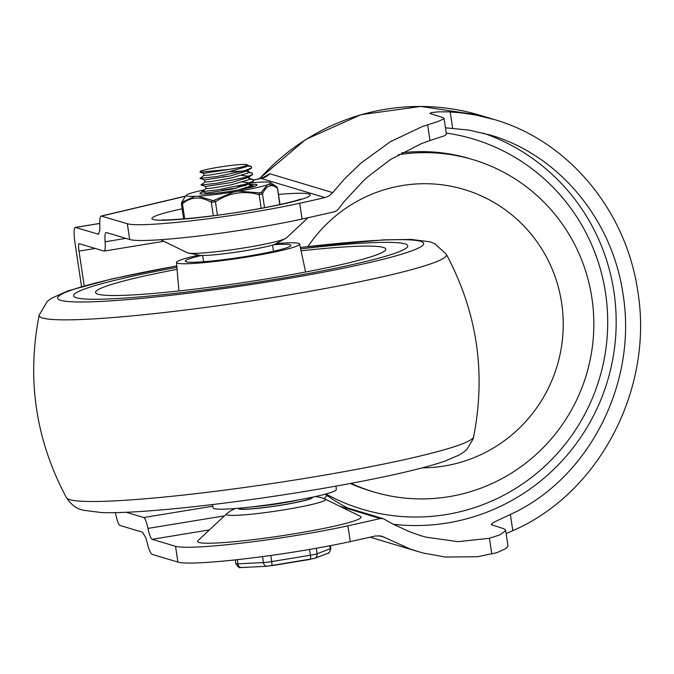 <?xml version="1.0" encoding="UTF-8"?>
<svg xmlns="http://www.w3.org/2000/svg" width="674" height="674" viewBox="0 0 674 674"><rect width="100%" height="100%" fill="white"/><g stroke="black" fill="none" stroke-linecap="round" stroke-linejoin="round"><path stroke-width="1.01" d="M81.537 286.602L74.924 242.362A16.008 2.73 80.7 0 1 74.106 231.46A16.008 2.73 80.7 0 1 75.235 227.433A16.008 2.73 80.7 0 1 75.463 227.45L98.379 234.223L99.819 230.348L99.811 225.124C99.516 219.606 99.988 216.573 101.235 216.034L127.335 223.76A106.711 8.72 -8.5 0 0 299.711 203.253A697.767 57.012 -8.5 0 0 325.003 197.6L329.182 195.814L332.695 192.612L269.827 173.757A16.008 15.721 -73.3 0 1 260.998 178.399L325.003 197.6M177.902 562.091L175.543 546.319A106.711 8.72 -8.5 0 0 347.919 525.813A697.767 57.012 -8.5 0 0 380.203 518.567L383.262 518.668L393.228 524.204L409.918 531.904L421.284 535.83L426.035 537.161L458.008 541.669L489.425 538.299L499.965 534.827L505.5 530.8L505.601 530.118L507.977 545.974L506.3 548.383L496.763 552.705L477.537 556.724L445.295 557.036L423.499 553.076L417.653 551.45L410.011 548.948L381.703 536.142L375.57 535.94A697.767 57.012 -8.5 0 1 350.278 541.593A106.711 8.72 -8.5 0 1 177.902 562.091L152.206 554.39C150.572 553.565 148.954 549.866 147.362 543.303L145.736 537.608L142.517 532.224L120.006 525.476A16.008 2.73 80.7 0 1 117.259 520.235A16.008 2.73 80.7 0 1 115.389 512.611M505.601 530.118L503.807 528.702L491.186 524.633L492.686 523.066L496.317 521.078L510.37 514.456C588.604 478.877 637.52 383.447 623.096 294.563C612.447 219.454 558.813 154.961 490.478 135.103L469.028 130.107L445.48 127.816M483.199 133.09A201.855 198.215 -73.3 0 1 613.938 291.808A201.855 198.215 -73.3 0 1 393.372 524.279M429.978 140.554L421.418 143.587L390.499 159.511L367.777 176.832L363.042 181.163L344.355 201.332L338.356 209.058L336.545 210.81L334.355 211.779A697.767 57.012 171.5 0 1 302.07 219.033A106.711 8.72 171.5 0 1 129.694 239.531L106.307 232.522A16.008 2.73 -99.3 0 0 106.079 232.505A16.008 2.73 -99.3 0 0 105.11 241.789A16.008 2.73 80.7 0 1 105.27 247.055A16.008 2.73 80.7 0 1 104.141 251.073A16.008 2.73 80.7 0 1 103.914 251.057L79.271 243.668A8.004 1.365 -99.3 0 0 79.153 243.659A8.004 1.365 -99.3 0 0 78.588 245.673A8.004 1.365 -99.3 0 0 79.001 251.124L95.245 248.453M212.799 506.191L143.739 517.522A16.008 2.73 80.7 0 1 146.477 522.754A16.008 2.73 80.7 0 1 147.943 528.408A16.008 2.73 -99.3 0 0 152.155 539.301L209.437 529.907M332.695 192.621L344.557 178.888L361.028 163.015L390.28 141.759L422.303 126.56L438.21 121.43L443.939 118.835L443.003 117.554L429.81 113.493L431.335 112.617L438.066 111.859L448.387 111.842L459.887 112.684L475.878 115.043L494.733 119.669C568.485 141.102 626.382 210.709 637.874 291.775C653.713 389.067 599.068 493.435 512.796 530.674L510.37 514.456M512.796 530.665L506.132 533.639M235.226 508.516L230.154 511.077L226.59 513.841L197.962 540.658A82.7 6.757 -8.5 0 0 198.889 542.486A82.7 6.757 -8.5 0 0 292.095 534.153A82.7 6.757 -8.5 0 0 360.413 516.377L325.188 499.105L320.967 497.505L315.373 496.544M239.38 508.171A36.455 2.982 -8.5 0 0 239.312 508.398A36.455 2.982 -8.5 0 0 239.919 508.819A36.455 2.982 -8.5 0 0 278.91 505.475A36.455 2.982 -8.5 0 0 311.43 497.614A36.455 2.982 -8.5 0 0 311.304 497.42M84.191 285.852L79.001 251.124M444.073 118.405L446.441 134.261L444.638 135.735L429.987 140.546L427.628 124.766M269.827 173.757L262.144 177.987M175.543 546.319L152.155 539.301M143.739 517.522L126.232 512.265M262.633 178.046L253.997 180.059M324.219 498.659A8.004 0.699 -54.5 0 1 327.193 495.559A8.004 0.699 -54.5 0 1 327.219 495.592M339.671 506.208L380.203 518.567M351.061 483.342A173.403 170.269 106.7 0 0 373.489 491.868A173.403 170.269 106.7 0 0 591.915 298.127A173.403 170.269 106.7 0 0 473.123 159.687L469.744 158.676A173.403 170.269 106.7 0 0 401.729 152.804M473.123 159.687A173.403 170.269 106.7 0 0 398.208 154.784M350.253 483.494A173.403 170.269 106.7 0 0 370.11 490.857L373.489 491.868M176.908 267.376A168.955 13.809 -8.5 0 0 73.576 295.785A168.955 13.809 -8.5 0 0 271.277 279.996A168.955 13.809 -8.5 0 0 407.77 245.842A168.955 13.809 -8.5 0 0 300.646 248.883A168.955 13.809 -8.5 0 1 407.77 245.842A168.955 13.809 -8.5 0 1 271.277 279.996A168.955 13.809 -8.5 0 1 73.576 295.785A168.955 13.809 -8.5 0 1 176.908 267.376M212.453 504.573L213.169 507.935A62.244 5.089 -8.5 0 0 286.003 502.096A62.244 5.089 -8.5 0 0 336.301 489.535L336.006 486.106M197.794 255.37A62.244 5.089 -8.5 0 0 176.487 262.456A62.244 5.089 -8.5 0 0 249.329 256.668A62.244 5.089 -8.5 0 0 299.61 244.055A62.244 5.089 -8.5 0 0 277.166 243.508M177.077 269.356A146.721 11.989 -8.5 0 0 95.565 292.55A146.721 11.989 -8.5 0 0 267.249 278.783A146.721 11.989 -8.5 0 0 385.789 249.178A146.721 11.989 -8.5 0 0 301.059 250.829M201.695 255.488A53.356 4.356 -8.5 0 0 187.279 262.026A53.356 4.356 -8.5 0 0 247.712 256.179A53.356 4.356 -8.5 0 0 289.163 246.794A53.356 4.356 -8.5 0 0 273.467 244.763M204.003 175.459L210.061 175.013L229.64 171.584L246.49 166.655L247.383 165.619M229.312 169.393A22.234 1.82 -8.5 0 0 247.316 164.886A22.234 1.82 -8.5 0 0 242.067 164.498C232.909 164.633 207.188 168.685 200.473 171.129L199.976 172.14L203.674 173.328L229.312 169.393L199.976 172.14M204.98 182.039L211.038 181.584L230.618 178.155L247.383 173.277L248.352 172.199M243.263 171.078L228.781 171.76M251.486 168.037L247.459 170.834L230.289 175.965L204.66 179.899L199.984 178.399L217.146 176.504L244.814 170.632L251.672 167.902L251.259 166.486L247.291 165.989M205.966 188.61L212.024 188.156L231.603 184.727L248.369 179.857L249.338 178.77M222.824 176.815L229.463 176.141M241.57 175.442L248.841 176.243M252.472 174.608L248.436 177.414L231.275 182.536L205.646 186.471L200.97 184.971L216.287 183.37L245.1 177.414L252.514 174.583L252.236 173.066L248.268 172.569M238.284 189.992L249.346 186.428L250.324 185.342M248.512 184.507L245.226 184.229M242.547 182.022L249.818 182.814M253.458 181.188L249.422 183.985L232.26 189.108L206.623 193.042L201.947 191.551L216.994 189.992L245.016 184.288L253.458 181.188L253.222 179.638L249.245 179.141M299.694 499.704A35.57 2.907 171.5 0 1 251.149 506.958M254.519 186.327L250.231 185.712M245.454 185.712L237.475 186.142M205.958 188.56L201.947 191.551M204.972 181.988L200.97 184.971M203.986 175.417L199.984 178.399M181.643 203.548L181.5 204.011L182.443 203.784C191.079 196.606 200.709 196.117 211.316 202.318L215.461 201.829C229.017 192.756 243.575 190.363 259.145 194.668L262.489 193.935A2.224 1.837 -154.4 0 0 261.158 192.503L259.439 192.882L238.503 191.146L233.844 191.913L213.228 200.684L197.979 196.176L194.896 196.328L182.435 202.032L182.014 201.905L185.215 196.606L181.71 202.335A2.224 1.837 25.6 0 1 182.014 201.905M264.545 207.659L262.489 193.935C266.432 185.342 271.369 183.438 277.309 188.231A2.224 1.98 -52.6 0 0 276.441 186.622L275.304 185.805L269.002 184.179A42.681 3.488 -8.5 0 0 270.468 182.612A42.681 3.488 -8.5 0 0 262.051 182.09L258.976 182.241A42.681 3.488 -8.5 0 0 251.006 182.881M197.979 196.176A42.681 3.488 -8.5 0 0 214.399 194.626A42.681 3.488 -8.5 0 0 233.844 191.913M279.752 204.584L277.519 188.273M203.043 191.896A28.898 2.359 -8.5 0 0 200.018 193.657A28.898 2.359 -8.5 0 0 200.372 193.817A28.898 2.359 -8.5 0 0 230.104 191.349A28.898 2.359 -8.5 0 0 256.988 185.148A28.898 2.359 -8.5 0 0 256.583 184.6A28.898 2.359 -8.5 0 0 250.239 184.432M204.761 194.061A26.674 2.182 171.5 0 1 206.64 193.497M221.603 190.346A26.674 2.182 171.5 0 1 236.582 188.139M248.083 187.035A26.674 2.182 171.5 0 1 252.573 186.917M203.893 189.992A42.681 3.488 -8.5 0 0 189.529 193.632L187.945 194.238A42.681 3.488 -8.5 0 0 186.386 195.182A42.681 3.488 -8.5 0 0 194.896 196.328M238.503 191.146A42.681 3.488 -8.5 0 0 267.426 184.786L261.158 192.503M269.002 184.179L267.426 184.786M214.357 200.271L215.461 201.829L217.458 215.183M261.183 208.283L259.145 194.668L259.439 192.882M280.013 204.525L277.587 188.299L276.584 186.715L270.468 182.612M184.693 218.839L182.443 203.784A2.224 1.634 -128.5 0 1 182.435 202.032M213.321 215.722L211.316 202.318A2.224 1.491 -60.8 0 1 212.226 200.523M75.463 227.45L99.727 223.473M259.743 178.593A217.862 213.928 -73.3 0 1 480.25 115.321L494.733 119.669M224.425 515.871L147.943 528.408M343.251 507.969L344.296 507.792A8.004 7.861 -73.3 0 1 347.776 508.019L383.262 518.66M379.091 535.67L384.188 537.195M226.59 513.841A50.196 4.103 -8.5 0 0 227.155 514.953A50.196 4.103 -8.5 0 0 285.051 509.67A50.196 4.103 -8.5 0 0 325.188 499.105M312.247 497.218A37.474 3.058 171.5 0 1 282.162 505.045A37.474 3.058 171.5 0 1 238.419 508.255M182.157 208.805A80.029 6.538 -8.5 0 0 158.988 220.171A80.029 6.538 -8.5 0 0 245.589 211.088A80.029 6.538 -8.5 0 0 308.911 193.977A80.029 6.538 -8.5 0 0 278.505 194.407M187.321 252.758L200.414 255.48L205.536 255.395C212.917 255.244 225.916 253.744 244.536 250.888C261.192 247.965 271.251 245.791 274.722 244.367L286.416 237.947A50.449 4.12 171.5 0 1 245.934 247.611A50.449 4.12 171.5 0 1 187.743 252.918A50.449 4.12 171.5 0 1 187.321 252.758L160.707 239.7M325.896 493.975A193.236 189.756 106.7 0 0 396.994 516.099A193.236 189.756 106.7 0 0 606.111 347.186A193.236 189.756 106.7 0 0 446.264 133.048M101.639 216.051L185.518 196.235M350.278 541.593L347.919 525.813M302.07 219.033L299.711 203.253M129.694 239.531L127.335 223.76M491.784 554.087L489.425 538.299M452.633 128.144L450.215 111.926M105.11 241.789L125.861 238.385M98.741 234.03L97.974 234.207M422.295 467.84A142.281 139.712 106.7 0 0 561.653 303.089A142.281 139.712 106.7 0 0 454.621 187.001A142.281 139.712 106.7 0 0 307.967 246.524M176.782 265.885L112.196 278.851L68.023 290.814L51.258 298.397L47.18 301.505L39.176 315.095A205.915 16.825 -8.5 0 0 280.114 296.358A205.915 16.825 -8.5 0 0 446.306 254.25C477.108 311.885 486.207 372.773 473.603 436.904L473.022 439.162L467.04 449.111C465.86 450.569 463.223 452.549 459.137 455.043L445.034 461.092C434.199 464.824 419.616 468.792 401.274 472.988C374.196 479.172 342.426 485.263 305.954 491.262C224.206 504.7 137.21 514.009 101.37 512.543L82.944 510.193C81.546 509.249 74.89 509.847 66.473 497.749A205.915 16.825 -8.5 0 0 307.26 478.009A205.915 16.825 -8.5 0 0 473.603 436.904M176.79 265.969A185.055 15.123 -8.5 0 0 64.291 301.076A185.055 15.123 -8.5 0 0 274.192 280.864A185.055 15.123 -8.5 0 0 423.205 244.847A185.055 15.123 -8.5 0 0 300.351 247.51M329.847 545.771L330.294 548.712L317.1 553.767A8.888 0.725 171.5 0 1 314.522 554.466A8.888 0.725 171.5 0 1 310.411 555.233L271.706 561.577A8.888 0.725 171.5 0 1 267.165 562.217A8.888 0.725 171.5 0 1 263.416 562.563L237.897 563.843A8.888 0.725 171.5 0 1 235.942 563.793A8.888 0.725 171.5 0 1 235.799 563.691L235.234 559.883M241.899 567.491A4.448 3.412 -92.9 0 1 241.469 567.55A4.448 3.412 -92.9 0 1 239.337 566.733A4.448 3.412 -92.9 0 1 237.897 563.843L237.273 559.664M309.543 549.445L310.411 555.233A4.448 0.75 80.7 0 1 310.638 558.266A4.448 0.75 80.7 0 1 310.335 559.378A4.448 0.75 80.7 0 1 310.267 559.378L271.681 565.697M271.563 565.713A4.448 0.75 -99.3 0 0 271.622 565.722A4.448 0.75 -99.3 0 0 271.934 564.601A4.448 0.75 -99.3 0 0 271.706 561.577L270.788 555.46M327.741 553.354C328.735 553.843 329.763 552.183 330.799 548.383A8.888 0.725 171.5 0 1 330.294 548.712A4.448 4.154 69 0 1 327.741 553.354L314.547 558.409A4.448 4.154 -111 0 0 317.1 553.767L316.283 548.265M262.523 556.589L263.416 562.563A4.448 3.412 87.1 0 0 264.857 565.444A4.448 3.412 87.1 0 0 266.988 566.27L241.469 567.55C239.599 566.404 240.61 570.507 235.799 563.691M75.235 227.433L99.727 223.423M259.338 178.686L305.769 139.434L361.02 114.698L420.745 106.441L480.25 115.321M104.141 251.073L163.908 241.275M370.085 537.178L417.653 551.45M300.377 199.142C296.038 201.138 270.687 207.061 245.201 211.055C206.834 217.744 163.142 220.861 162.619 219.732M286.416 237.947L308.01 217.719M348.045 508.103C347.102 507.8 336.09 502.079 327.193 495.559L325.23 494.16M261.276 178.231L253.904 179.966M185.636 196.092L101.235 216.034M39.176 315.095C26.572 379.218 35.671 440.105 66.473 497.749M300.334 247.425L383.894 239.843L411.41 239.455L429.835 241.798L434.654 243.575L446.306 254.25M176.487 262.456L178.93 290.949M299.61 244.055L305.6 272.018M202.638 255.48L203.573 261.739M272.557 245.033L273.492 251.292M247.425 165.61L247.316 164.886M203.944 175.467L203.624 173.302M248.411 172.19L248.133 170.362M204.93 182.047L204.601 179.882M249.388 178.762L249.119 176.942M205.907 188.619L205.587 186.454M250.374 185.333L250.105 183.513M206.716 193.986L206.573 193.025M240.289 508.912L240.171 508.095M314.547 558.409L266.988 566.27M330.799 548.383L330.395 545.662M310.647 498.398L310.529 497.581M246.583 164.995L251.259 166.486M247.569 171.567L252.236 173.058M248.546 178.138L253.222 179.638M249.532 184.71L254.199 186.209M181.71 202.335L181.424 203.936L183.665 218.932M186.386 195.182L185.207 196.606"/></g></svg>
